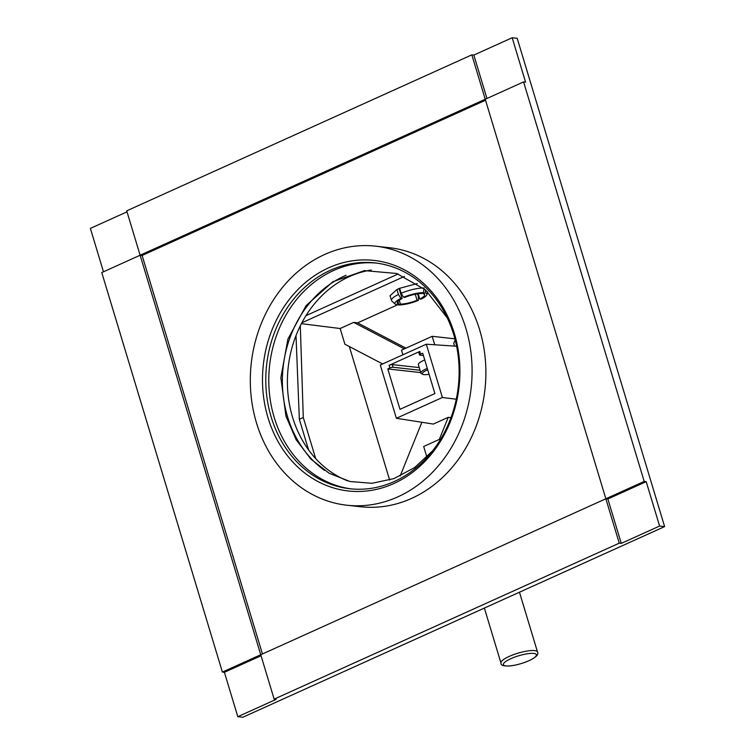 <?xml version="1.0" encoding="UTF-8"?>
<svg xmlns="http://www.w3.org/2000/svg" width="755" height="755" viewBox="0 0 755 755"><rect width="100%" height="100%" fill="white"/><g stroke="black" fill="none" stroke-linecap="round" stroke-linejoin="round"><path stroke-width="1.13" d="M454.916 338.835L432.171 336.305L401.5 350.178L402.896 354.803M405.954 348.159L357.596 322.876L398.074 304.586M418.081 295.545L418.619 295.299M432.171 336.305L434.729 344.78M426.311 344.214L442.392 397.489L396.384 418.279L380.293 365.014L426.311 344.214L456.633 346.234M454.51 346.092L453.717 343.459L455.18 339.844M404.472 276.415L301.868 322.791M357.596 322.876L353.708 322.394L340.146 328.519L344.884 344.214L382.634 363.957M301.405 323.668L340.146 328.519M423.234 287.957A19.092 4.53 163.2 0 0 401.132 293.27L399.631 288.316L417.298 283.531M399.631 288.316L396.951 289.533L390.052 295.705L391.496 300.499A19.092 4.53 163.2 0 0 391.864 301.056L395.261 304.142A16.704 3.964 163.2 0 0 396.705 304.765L398.631 303.887L397.885 301.415M305.983 315.647L398.178 273.971M300.32 325.811L303.284 417.524L299.339 419.308L296.017 335.569M308.578 449.914L299.339 419.308M315.694 458.625L303.284 417.524M389.646 480.048L349.339 346.545M404.359 348.876L353.708 322.394M396.384 418.279L433.332 424.065L448.243 417.326L439.316 439.429M421.875 422.272L400.15 476.018M450.943 417.751L448.243 417.326M442.392 397.489L456.275 399.225M440.948 438.693L423.678 446.498L426.877 457.105M420.035 370.243L393.081 367.26A2.388 0.566 163.2 0 0 389.91 367.987L389.108 365.326L419.78 351.452L420.592 354.123A2.388 0.566 163.2 0 0 419.553 354.944A2.388 0.566 163.2 0 0 419.922 355.124L423.404 355.511M389.91 367.987L387.806 368.94L399.999 409.333L434.889 393.563L422.696 353.17L420.592 354.123M419.553 354.944L418.751 352.283A2.388 0.566 -16.8 0 1 419.78 351.452M387.806 368.94L420.743 372.583M389.108 365.326A2.388 0.566 -16.8 0 1 392.279 364.589L419.233 367.581M427.292 368.393A11.938 2.831 163.2 0 0 420.894 373.074L418.345 364.646A11.938 2.831 -16.8 0 1 424.744 359.965M420.894 373.074A11.938 2.831 163.2 0 0 421.432 373.64L422.857 374.348A10.74 2.548 163.2 0 0 424.017 374.64A10.74 2.548 163.2 0 0 429.057 374.244M427.717 369.799A10.74 2.548 163.2 0 0 422.857 374.348M399.093 288.552L402.122 298.602L400.867 298.461L398.442 294.478A19.092 4.53 163.2 0 0 391.496 300.499M398.442 294.478L396.951 289.533M399.886 289.156A14.317 3.397 -16.8 0 1 399.301 289.24M402.122 298.602A14.317 3.397 163.2 0 0 397.224 302.963A14.317 3.397 163.2 0 0 398.631 303.887M400.867 298.461A16.704 3.964 163.2 0 0 395.261 304.142M401.132 293.27L403.548 297.253L404.812 297.394A14.317 3.397 163.2 0 1 421.488 293.563L423.413 292.695L424.178 287.976M425.641 289.995L425.169 292.883L423.244 293.761L422.979 292.893M425.169 292.883A16.704 3.964 163.2 0 1 426.934 294.582A16.704 3.964 163.2 0 1 421.007 299.188L419.752 299.046L418.157 293.761M399.244 300.282L400.386 304.086L398.461 304.954A16.704 3.964 163.2 0 0 418.327 300.396L418.421 296.696L417.562 293.846M418.327 300.396L417.062 300.254L415.25 294.242M398.461 304.954L397.762 304.284M400.386 304.086A14.317 3.397 163.2 0 0 417.062 300.254M419.752 299.046A14.317 3.397 163.2 0 0 424.65 294.686A14.317 3.397 163.2 0 0 423.244 293.761M423.413 292.695A16.704 3.964 163.2 0 0 403.548 297.253M222.395 672.082L101.774 272.564L140.119 255.228L126.717 210.843L471.828 54.86L485.238 99.254L523.583 81.917L644.204 481.435L605.859 498.772L485.238 99.254L140.119 255.228L260.739 654.745L605.859 498.772L619.26 543.156L274.141 699.139L260.739 654.745L222.395 672.082L224.395 672.299L261.041 655.746M274.141 699.139L276.151 699.366L237.806 716.693L224.395 672.299M605.859 498.772L607.86 498.989L605.859 498.772M485.531 100.245L142.119 255.454L262.447 653.981M346.856 505.218L360.645 506.747A130.313 110.636 -83.7 0 0 411.579 498.413A130.313 110.636 -83.7 0 0 485.295 359.172A130.313 110.636 -83.7 0 0 389.344 247.697L375.556 246.168A130.313 110.636 -83.7 0 0 324.612 254.511A130.313 110.636 96.3 0 0 250.896 393.751A130.313 110.636 96.3 0 0 346.856 505.218A130.313 110.636 96.3 0 0 397.791 496.884A130.313 110.636 -83.7 0 0 471.507 357.643A130.313 110.636 -83.7 0 0 375.556 246.168M523.583 81.917L525.584 82.144L512.183 37.75L517.194 38.307L664.626 526.603L242.817 717.25L237.806 716.693M471.828 54.86L473.838 55.077L486.937 98.48M473.838 55.077L512.183 37.75M140.119 255.228L142.119 255.454L140.119 255.228M103.482 271.791L90.374 228.397L127.019 211.834M619.26 543.156L621.261 543.383L607.86 498.989L646.205 481.662L659.606 526.046L621.261 543.383M659.606 526.046L664.626 526.603M644.204 481.435L646.205 481.662M371.233 270.054A108.833 92.403 -83.7 0 0 292.581 417.288A108.833 92.403 -83.7 0 0 347.866 480.963M346.083 275.282A108.833 92.403 -83.7 0 0 287.561 416.741A108.833 92.403 -83.7 0 0 324.48 470.365M376.471 263.099A113.609 96.451 -83.7 0 0 333.568 270.517A113.609 96.451 96.3 0 0 269.224 391.024A113.609 96.451 96.3 0 0 351.452 488.91M330.558 270.186A113.609 96.451 96.3 0 1 374.971 262.91A113.609 96.451 96.3 0 1 458.615 360.097A113.609 96.451 96.3 0 1 394.355 481.482A113.609 96.451 96.3 0 1 349.942 488.749A113.609 96.451 96.3 0 1 266.298 391.571A113.609 96.451 96.3 0 1 330.558 270.186M328.633 267.827A115.996 98.48 96.3 0 1 454.387 333.578A115.996 98.48 96.3 0 1 393.77 483.568A115.996 98.48 96.3 0 1 268.025 417.808A115.996 98.48 96.3 0 1 328.633 267.827M393.081 367.26L392.279 364.589M537.513 652.009A19.092 4.53 163.2 0 0 509.21 656.416A19.092 4.53 163.2 0 0 500.961 663.05C500.272 667.665 514.787 666.882 528.991 660.682C536.135 657.303 538.976 654.415 537.513 652.009L519.459 592.213M510.833 658.69A17.242 4.096 163.2 0 0 506.039 665.957A17.242 4.096 163.2 0 0 528.944 660.701A17.242 4.096 163.2 0 0 533.738 653.434A17.242 4.096 163.2 0 0 510.833 658.69M484.361 608.077L500.961 663.05M426.934 294.582L427.632 291.808M447.366 318.044L425.565 289.929L396.668 273.48L364.448 270.62L332.898 281.719L306.143 305.53L287.929 339.033L280.869 377.679L285.966 416.175L296.073 439.608L310.805 459.031L329.152 473.253L349.952 481.492L371.979 483.304L393.978 478.585L414.637 467.553L432.653 450.801"/></g></svg>
